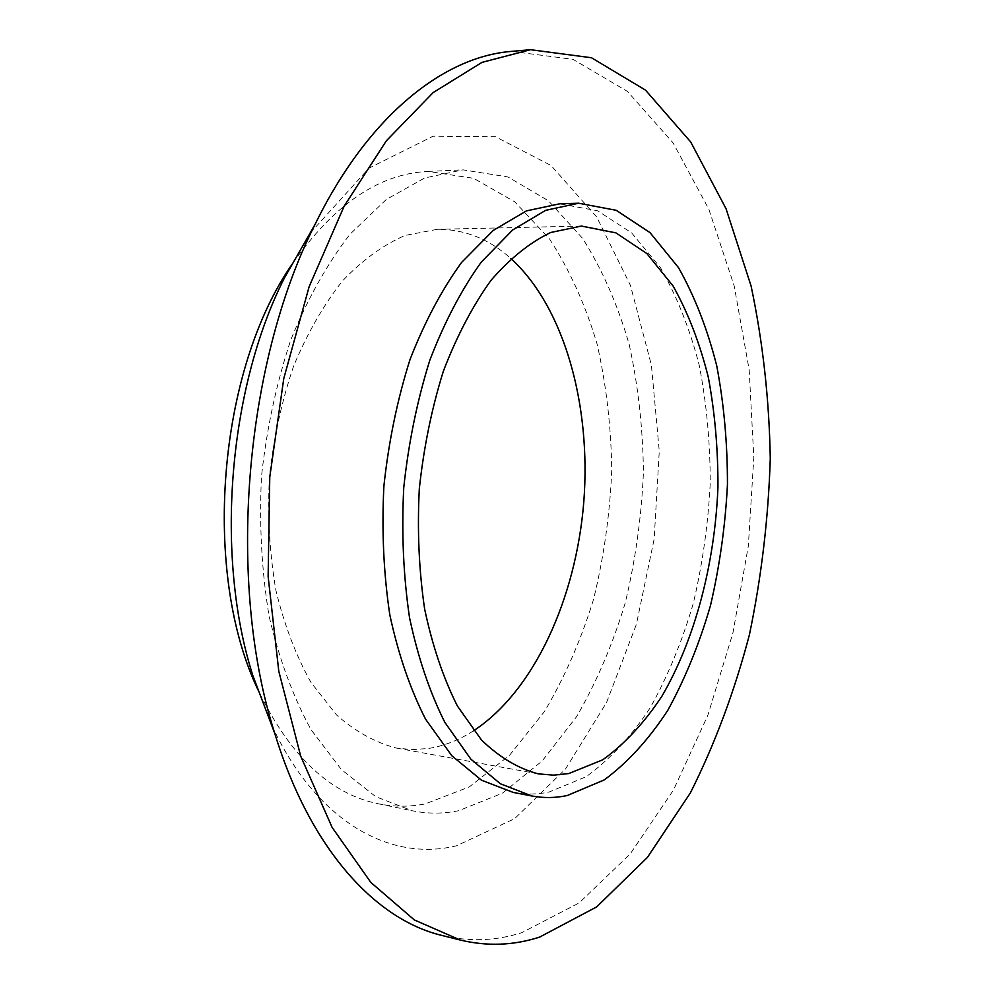 <?xml version="1.0" encoding="UTF-8"?>
<svg xmlns="http://www.w3.org/2000/svg" width="994" height="994" viewBox="0 0 994 994"><rect width="100%" height="100%" fill="white"/><g stroke="black" fill="none" stroke-linecap="round" stroke-linejoin="round"><path stroke-width="0.75" stroke-dasharray="4.97 3.73" d="M511.525 51.39L572.904 59.305L627.425 91.398L673.087 142.887L708.821 209.15L734.206 285.986L749.165 369.805L753.812 457.414L748.333 546.004L732.938 632.867L707.865 715.22L673.46 790.044L630.246 853.908L579.179 902.9L521.775 932.683C495.621 941.007 468.957 941.902 441.771 935.404M309.954 233.341L368.973 168.148L433.024 136.228L495.41 136.712L551.074 165.513L596.723 217.04L630.444 285.415L651.393 365.109L659.27 451.164L654.164 538.996L636.409 624.282L606.539 702.559L565.462 769.083L514.668 818.646L456.619 845.745C390.605 862.146 316.092 822.212 271.238 724.092M513.277 792.442C525.217 794.666 537.12 794.541 548.961 792.081L586.249 776.674C609.894 759.453 631.252 736.43 650.324 707.579C667.782 676.193 682.095 641.503 693.253 603.544C702.46 564.418 708.126 524.385 710.225 483.444C710.238 442.641 706.585 403.266 699.242 365.32C689.824 328.852 676.914 296.336 660.525 267.759L631.687 232.931L597.618 210.815L559.721 203.807M458.818 810.669C443.448 813.862 427.979 813.912 412.398 810.793L375.794 796.716L341.364 769.542L310.936 729.521C293.118 696.819 279.177 659.059 269.101 616.243C261.671 571.302 259.136 524.695 261.484 476.424C266.727 428.377 276.543 382.74 290.931 339.526C307.593 298.821 327.299 263.708 350.012 234.211L386.343 199.459L424.612 178.013L462.968 169.85L507.909 176.932L548.365 200.726L582.695 238.51C602.252 269.548 617.746 304.86 629.19 344.458C638.198 385.622 642.944 428.339 643.416 472.61C641.478 517.029 635.402 560.529 625.189 603.085C612.689 644.435 596.475 682.331 576.532 716.749L542.177 760.969L502.442 793.175L458.818 810.669M292.957 263.025C334.369 204.093 379.447 173.565 428.203 171.415L473.703 178.348L514.743 201.807L549.632 239.107C569.537 269.759 585.329 304.649 597.021 343.787C606.265 384.492 611.173 426.724 611.745 470.497C609.881 514.42 603.793 557.41 593.505 599.457C580.918 640.31 564.53 677.709 544.364 711.654L509.611 755.216L469.404 786.85L425.27 803.91C409.727 806.979 394.071 806.942 378.304 803.786C330.493 794.032 290.757 756.807 259.111 692.11M473.653 730.727C459.265 740.008 444.281 745.91 428.712 748.432L412.622 749.613L396.494 748.072C375.483 742.692 355.492 731.646 336.519 714.934L310.948 682.369C296.013 655.754 284.334 625.064 275.897 590.312C269.672 553.882 267.498 516.122 269.374 477.045C273.648 438.155 281.712 401.203 293.578 366.202C307.357 333.201 323.709 304.723 342.632 280.78C362.549 259.956 383.361 244.847 405.105 235.429L437.422 229.303C464.571 229.192 489.073 238.945 510.916 258.539M378.304 803.786L412.398 810.793M428.203 171.415L462.968 169.85M581.403 226.073L437.422 229.303M538.176 773.841L396.494 748.072"/><path stroke-width="1.49" d="M539.742 937.044C513.786 945.505 487.308 946.512 460.334 940.063L414.324 919.935L370.824 882.411L332.145 827.443L300.722 756.198L278.792 671.223L268.132 576.495L269.772 477.07L283.75 378.627L309.122 286.732L344.11 206.255L386.331 140.825L433.135 92.604L481.991 62.361L530.585 49.7L591.48 57.751L645.504 90.119L690.706 141.98L726.03 208.678L751.079 285.986C762.796 341.464 769.194 398.929 770.275 458.383C768.424 518.11 761.466 576.93 749.389 634.843C734.504 691.501 714.81 744.233 690.296 793.05L647.405 857.412L596.711 906.876L539.742 937.044M460.334 940.063L441.771 935.404C375.682 919.612 310.19 849.361 274.841 733.622C226.545 584.025 243.853 364.674 315.011 224.495C368.078 115.739 443.759 56.621 511.525 51.39L530.585 49.7M271.238 724.092L252.948 675.87C214.803 557.174 228.048 389.35 284.334 278.096L309.954 233.341M578.632 203.223L559.721 203.807L526.46 210.877L493.235 230.422L461.614 262.404C441.808 289.614 424.6 322.031 409.988 359.642C397.351 399.576 388.654 441.721 383.895 486.078C381.634 530.634 383.622 573.625 389.847 615.038C398.37 654.474 410.273 689.19 425.569 719.184L451.785 755.726L481.543 780.228L513.277 792.442L531.865 795.983C543.718 798.182 555.522 798.033 567.276 795.523L604.253 779.917C627.711 762.522 648.92 739.287 667.856 710.225C685.189 678.604 699.403 643.677 710.499 605.47C719.668 566.095 725.322 525.814 727.446 484.625C727.521 443.585 723.955 403.974 716.736 365.804C707.442 329.113 694.707 296.386 678.504 267.635L649.964 232.571L616.218 210.306L578.632 203.223L545.644 210.33L512.631 229.999L481.195 262.217C461.502 289.639 444.38 322.304 429.818 360.213C417.219 400.458 408.522 442.939 403.75 487.644C401.452 532.548 403.378 575.874 409.516 617.585C417.94 657.307 429.731 692.259 444.89 722.439L470.883 759.18L500.392 783.781L531.865 795.983M259.111 692.11C201.297 574.271 217.388 370.34 292.957 263.025M568.667 773.581L553.447 775.146L538.176 773.841C518.309 768.573 499.41 757.304 481.481 739.996L457.377 706.001C443.336 678.07 432.415 645.727 424.624 608.999C418.959 570.419 417.182 530.374 419.306 488.874C423.717 447.548 431.756 408.286 443.399 371.073C456.855 336.009 472.709 305.792 490.949 280.407C510.096 258.353 530.026 242.387 550.726 232.484L581.403 226.073L615.858 232.844L646.846 253.52L673.1 286.023C688.022 312.688 699.751 343.054 708.287 377.124C714.897 412.585 718.115 449.4 717.941 487.545C714.785 563.958 695.017 639.465 661.842 696.334C644.187 722.973 624.505 744.133 602.786 759.801L568.667 773.581M510.916 258.539C564.567 307.432 591.268 405.49 583.801 501.846C576.06 598.189 534.325 690.842 473.653 730.727M252.948 675.87L274.841 733.622M284.334 278.096L315.011 224.495"/></g></svg>
